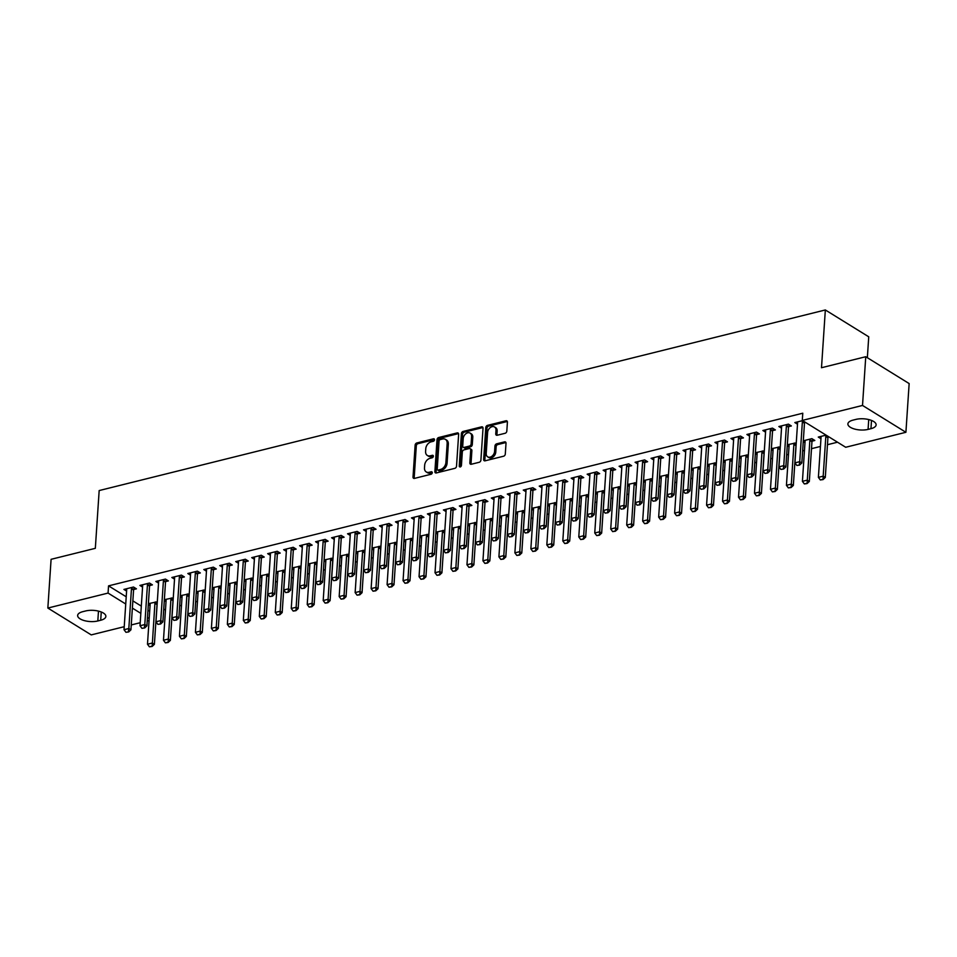 <?xml version="1.0" encoding="UTF-8"?>
<svg xmlns="http://www.w3.org/2000/svg" width="957" height="957" viewBox="0 0 957 957"><rect width="100%" height="100%" fill="white"/><g stroke="black" fill="none" stroke-linecap="round" stroke-linejoin="round"><path stroke-width="1.44" d="M434.49 439.777A1.364 0.981 -58.3 0 0 433.485 438.808L416.821 442.959A1.95 1.4 -58.3 0 0 415.135 445.113L413.017 477.005A1.95 1.4 -58.3 0 0 414.465 478.392L431.128 474.241A1.364 0.981 -58.3 0 0 431.296 471.765L429.131 472.303A6.232 4.486 -58.3 0 1 426.236 471.933A6.232 4.486 -58.3 0 1 424.489 467.877L424.669 465.222A6.232 4.486 -58.3 0 1 430.064 458.307L432.217 457.769A1.364 0.981 -58.3 0 0 432.385 455.293L430.231 455.819A6.232 4.486 -58.3 0 1 427.324 455.46A6.232 4.486 -58.3 0 1 425.59 451.405L425.769 448.749A6.232 4.486 -58.3 0 1 431.164 441.823L433.318 441.297A1.364 0.981 -58.3 0 0 434.49 439.777M505.129 433.282A1.95 1.4 -58.3 0 0 506.815 431.117L507.413 422.169A1.95 1.4 -58.3 0 0 505.954 420.781L487.46 425.387A1.95 1.4 -58.3 0 0 485.773 427.552L483.656 459.444A1.95 1.4 -58.3 0 0 485.103 460.819L503.609 456.214A1.95 1.4 -58.3 0 0 505.296 454.061L506.014 443.247A1.95 1.4 -58.3 0 0 504.554 441.871L496.635 443.833A1.95 1.4 -58.3 0 0 494.96 445.998L494.602 451.357A5.216 3.744 -58.3 0 1 492.018 456.166A5.216 3.744 -58.3 0 1 487.663 456.836A5.216 3.744 -58.3 0 1 486.216 453.439L487.603 432.456A5.216 3.744 -58.3 0 1 490.187 427.647A5.216 3.744 -58.3 0 1 494.542 426.978A5.216 3.744 -58.3 0 1 495.989 430.363L495.762 433.868A1.95 1.4 -58.3 0 0 497.209 435.244L505.129 433.282M802.289 420.422L862.52 405.445L905.908 432.289L845.689 447.266L802.289 420.422L802.779 413.209L108.548 585.863L108.069 593.077L125.738 604.011M124.231 626.691L91.25 634.898L47.85 608.054L51.092 559.319L95.329 548.325L99.169 490.558L825.341 309.96L821.501 367.727L865.75 356.722L862.52 405.445M47.85 608.054L108.069 593.077M458.642 434.299A1.95 1.4 -58.3 0 0 457.195 432.911L438.689 437.516A1.95 1.4 -58.3 0 0 437.014 439.682L434.885 471.562A1.95 1.4 -58.3 0 0 436.344 472.949L454.838 468.344A1.95 1.4 -58.3 0 0 456.525 466.179L458.642 434.299M463.08 431.451L481.574 426.846A1.95 1.4 -58.3 0 1 483.022 428.234L480.904 460.126A1.95 1.4 -58.3 0 1 479.23 462.279L471.311 464.253A1.95 1.4 -58.3 0 1 469.851 462.865L470.712 449.934A1.95 1.4 -58.3 0 0 469.265 448.558L464.013 449.862A1.95 1.4 -58.3 0 0 462.327 452.027L461.43 465.485A1.364 0.981 -58.3 0 1 459.24 466.035L461.394 433.617A1.95 1.4 -58.3 0 1 463.08 431.451L464.253 432.181L482.747 427.576L481.574 426.846M867.353 357.703L868.741 336.804L825.341 309.96M788.616 426.643L791.367 425.961L788.436 424.142L778.854 426.535L781.522 428.186M804.849 440.411L805.016 441.105A1.986 1.424 121.7 0 1 805.052 441.632L802.421 481.347L807.206 480.151L809.323 481.455L811.955 441.751A1.986 1.424 121.7 0 1 812.062 441.189L814.826 440.471L811.895 438.653L803.306 440.794M803.258 441.62L804.981 442.696M757.322 432.6L756.664 434.622L759.415 433.904L756.485 432.097L746.903 434.478L749.582 436.129M780.134 449.096L778.005 447.828L778.268 447.015M771.306 449.575L773.041 450.639M771.366 448.737L780.29 446.811M724.724 442.529L727.476 441.847L724.545 440.041L714.951 442.421L717.63 444.072M748.183 457.039L746.065 455.771L746.328 454.97M739.354 457.518L741.089 458.582M739.414 456.68L748.338 454.754M693.418 448.498L692.772 450.508L695.524 449.802L692.593 447.984L683.011 450.364L685.679 452.015M716.231 464.994L714.113 463.714L714.377 462.913M707.414 465.461L709.137 466.526M707.462 464.623L716.386 462.71M660.832 458.427L663.572 457.745L660.641 455.927L651.059 458.307L653.739 459.97M684.291 472.937L682.162 471.657L682.425 470.856M675.463 473.404L677.197 474.481M675.522 472.579L684.446 470.653M628.881 466.37L631.632 465.688L628.701 463.87L619.107 466.262L621.787 467.913M645.114 480.139L645.281 480.833A1.986 1.424 121.7 0 1 645.317 481.359L642.673 521.075L647.47 519.878L649.576 521.182L652.219 481.479A1.986 1.424 121.7 0 1 652.327 480.916L652.351 480.857M643.511 481.347L645.245 482.424M643.571 480.522L652.495 478.596M596.929 474.313L599.68 473.631L596.749 471.825L587.167 474.205L589.835 475.856M613.162 488.082L613.329 488.776A1.986 1.424 121.7 0 1 613.365 489.314L610.733 529.018L615.518 527.821L617.636 529.125L620.268 489.422A1.986 1.424 121.7 0 1 620.387 488.86L620.399 488.812M611.571 489.302L613.293 490.367M611.619 488.465L620.555 486.539M565.635 480.282L564.977 482.292L567.728 481.574L564.797 479.768L555.216 482.149L557.895 483.799M588.447 496.767L586.318 495.499L586.581 494.685M579.619 497.245L581.354 498.31M579.679 496.408L588.603 494.482M533.683 488.226L533.025 490.235L535.788 489.529L532.858 487.711L523.264 490.092L525.943 491.742M556.495 504.722L554.378 503.442L554.641 502.64M547.667 505.188L549.402 506.253M547.727 504.351L556.651 502.437M501.731 496.169L501.085 498.178L503.837 497.473L500.906 495.654L491.324 498.035L493.991 499.698M524.544 512.665L522.426 511.385L522.689 510.583M515.727 513.131L517.45 514.208M515.775 512.306L524.711 510.38M469.145 506.097L471.885 505.416L468.954 503.597L459.372 505.99L462.052 507.641M492.604 520.608L490.474 519.328L490.738 518.527M483.775 521.075L485.51 522.151M483.835 520.249L492.759 518.323M437.193 514.041L439.945 513.359L437.014 511.54L427.42 513.933L430.1 515.584M460.652 528.551L458.535 527.283L458.798 526.47M451.824 529.018L453.558 530.094M451.883 528.192L460.807 526.266M405.254 521.984L407.993 521.302L405.062 519.495L395.48 521.876L398.148 523.527M421.475 535.753L421.642 536.458A1.986 1.424 121.7 0 1 421.678 536.985L419.046 576.688L423.831 575.492L425.949 576.808L428.58 537.092A1.986 1.424 121.7 0 1 428.7 536.53L428.712 536.494M419.884 536.973L421.606 538.037M419.932 536.135L428.868 534.209M373.948 527.953L373.29 529.963L376.053 529.245L373.11 527.439L363.528 529.819L366.208 531.47M389.535 543.696L389.69 544.401A1.986 1.424 121.7 0 1 389.738 544.928L387.095 584.631L391.892 583.447L393.997 584.751L396.641 545.035A1.986 1.424 121.7 0 1 396.748 544.473L394.631 543.169L394.894 542.368M387.932 544.916L389.666 545.98M387.992 544.078L396.916 542.152M341.996 535.896L341.338 537.906L344.101 537.2L341.171 535.382L331.589 537.762L334.256 539.425M364.808 552.392L362.691 551.112L362.954 550.311M355.98 552.859L357.715 553.936M356.04 552.022L364.964 550.108M310.044 543.839L309.398 545.861L312.149 545.143L309.219 543.325L299.637 545.705L302.304 547.368M332.869 560.335L330.739 559.055L331.002 558.254M324.04 560.802L325.763 561.879M324.088 559.977L333.024 558.051M277.458 553.768L280.21 553.086L277.267 551.268L267.685 553.66L270.364 555.311M300.917 568.279L298.799 567.011L299.051 566.197M292.088 568.745L293.823 569.822M292.148 567.92L301.072 565.994M245.506 561.711L248.258 561.029L245.327 559.223L235.745 561.603L238.413 563.254M261.74 575.48L261.907 576.186A1.986 1.424 121.7 0 1 261.943 576.712L259.311 616.416L264.096 615.219L266.213 616.535L268.845 576.82A1.986 1.424 121.7 0 1 268.953 576.258L266.847 574.954L267.111 574.14M260.137 576.7L261.871 577.765M260.196 575.863L269.12 573.937M213.567 569.666L216.306 568.972L213.375 567.166L203.793 569.547L206.461 571.197M229.8 583.423L229.955 584.129A1.986 1.424 121.7 0 1 229.991 584.655L227.359 624.359L232.144 623.174L234.262 624.478L236.893 584.763A1.986 1.424 121.7 0 1 237.013 584.201L237.025 584.153M228.197 584.643L229.919 585.708M228.245 583.806L237.18 581.88M182.261 575.624L181.603 577.633L184.366 576.927L181.423 575.109L171.841 577.49L174.521 579.141M196.245 592.586L197.979 593.651M196.305 591.749L205.229 589.835M150.309 583.567L149.651 585.588L152.414 584.871L149.483 583.052L139.901 585.433L142.569 587.096M173.121 600.063L171.004 598.783L171.267 597.981M164.305 600.529L166.028 601.606M164.353 599.704L173.277 597.778M108.548 585.863L126.216 596.785M132.856 600.888L141.313 606.116M147.94 610.231L149.675 611.296M163.683 609.788L165.513 609.334M179.653 605.817L181.495 605.35M195.635 601.833L197.465 601.379M211.605 597.862L213.435 597.407M227.575 593.89L229.417 593.436M243.556 589.919L245.387 589.464M259.526 585.947L261.357 585.493M275.496 581.976L277.339 581.521M291.478 578.004L293.309 577.55M307.448 574.033L309.278 573.578M323.418 570.061L325.26 569.606M339.4 566.089L341.23 565.623M355.37 562.106L357.2 561.651M371.34 558.134L373.17 557.68M387.322 554.163L389.152 553.708M403.292 550.191L405.122 549.737M419.262 546.22L421.092 545.765M435.244 542.248L437.074 541.794M451.214 538.277L453.044 537.822M467.183 534.305L469.014 533.85M483.165 530.334L484.996 529.879M499.135 526.362L500.966 525.907M515.105 522.39L516.936 521.924M531.087 518.407L532.917 517.952M547.057 514.435L548.887 513.981M563.027 510.464L564.857 510.009M579.009 506.492L580.839 506.038M594.979 502.521L596.809 502.066M610.949 498.549L612.779 498.095M626.931 494.578L628.761 494.123M642.901 490.606L644.731 490.151M658.871 486.635L660.701 486.18M674.852 482.663L676.683 482.208M690.822 478.679L692.653 478.225M706.792 474.708L708.623 474.253M722.774 470.736L724.605 470.282M738.744 466.765L740.574 466.31M754.714 462.793L756.544 462.339M770.696 458.822L772.526 458.367M786.666 454.85L788.496 454.396M802.636 450.879L804.466 450.424M811.5 448.677L820.448 446.452M827.47 444.706L837.507 442.206M149.926 603.293L150.082 603.987A1.986 1.424 121.7 0 1 150.129 604.513L147.486 644.228L152.283 643.032L154.388 644.336L157.032 604.633A1.986 1.424 121.7 0 1 157.139 604.07L157.151 604.011M148.323 604.501L150.058 605.578M148.383 603.676L157.307 601.75M133.693 589.524L136.444 588.842L133.513 587.024L123.92 589.416L126.599 591.067M189.103 596.091L186.974 594.811L187.237 594.01M180.275 596.558L181.997 597.635M180.323 595.733L189.259 593.807M165.645 581.581L168.384 580.899L165.453 579.081L155.871 581.461L158.539 583.124M221.043 588.148L218.926 586.868L219.189 586.067M212.227 588.615L213.949 589.679M212.275 587.777L221.199 585.863M198.231 571.652L197.573 573.662L200.336 572.944L197.405 571.138L187.823 573.518L190.491 575.169M252.995 580.193L250.878 578.925L251.129 578.112M244.167 580.672L245.901 581.736M244.226 579.834L253.15 577.908M229.536 565.683L232.288 565.001L229.345 563.195L219.763 565.575L222.443 567.226M284.947 572.25L282.817 570.982L283.081 570.169M276.118 572.729L277.841 573.793M276.166 571.891L285.102 569.965M262.122 555.754L261.476 557.775L264.228 557.058L261.297 555.239L251.715 557.632L254.383 559.283M309.661 563.565L309.829 564.259A1.986 1.424 121.7 0 1 309.865 564.786L307.221 604.501L312.018 603.305L314.135 604.609L316.767 564.905A1.986 1.424 121.7 0 1 316.875 564.343L316.899 564.283M308.058 564.774L309.793 565.85M308.118 563.948L317.042 562.022M293.428 549.797L296.18 549.115L293.249 547.296L283.667 549.689L286.334 551.34M341.613 555.61L341.769 556.316A1.986 1.424 121.7 0 1 341.816 556.842L339.173 596.558L343.97 595.362L346.075 596.666L348.719 556.962A1.986 1.424 121.7 0 1 348.827 556.388L348.838 556.34M340.01 556.83L341.745 557.907M340.07 556.005L348.994 554.079M325.38 541.853L328.131 541.172L325.189 539.353L315.607 541.734L318.286 543.397M373.553 547.667L373.72 548.373A1.986 1.424 121.7 0 1 373.756 548.899L371.125 588.603L375.91 587.419L378.027 588.722L380.659 549.019A1.986 1.424 121.7 0 1 380.778 548.445L378.661 547.141L378.924 546.339M371.962 548.887L373.685 549.952M372.01 548.05L380.946 546.136M357.332 533.91L360.071 533.228L357.14 531.41L347.558 533.791L350.226 535.442M412.73 540.466L410.613 539.198L410.876 538.396M403.902 540.944L405.636 542.009M403.962 540.107L412.886 538.181M389.272 525.955L392.023 525.273L389.092 523.467L379.51 525.848L382.178 527.498M444.682 532.523L442.553 531.255L442.816 530.441M435.854 533.001L437.588 534.066M435.913 532.164L444.838 530.238M421.87 516.026L421.212 518.048L423.963 517.33L421.032 515.524L411.45 517.904L414.13 519.555M476.622 524.58L474.505 523.312L474.768 522.498M467.806 525.046L469.528 526.123M467.853 524.221L476.789 522.295M453.809 508.083L453.163 510.105L455.915 509.387L452.984 507.569L443.402 509.961L446.07 511.612M501.348 515.895L501.516 516.589A1.986 1.424 121.7 0 1 501.552 517.115L498.908 556.83L503.705 555.634L505.81 556.938L508.454 517.235A1.986 1.424 121.7 0 1 508.562 516.672L508.586 516.613M499.745 517.103L501.48 518.18M499.805 516.278L508.729 514.352M485.115 502.126L487.867 501.444L484.936 499.626L475.342 502.006L478.022 503.669M533.3 507.94L533.456 508.646A1.986 1.424 121.7 0 1 533.504 509.172L530.86 548.875L535.657 547.691L537.762 548.995L540.406 509.291A1.986 1.424 121.7 0 1 540.514 508.717L540.526 508.669M531.697 509.16L533.432 510.225M531.757 508.323L540.681 506.409M517.067 494.183L519.807 493.501L516.876 491.683L507.294 494.063L509.973 495.726M565.24 499.997L565.408 500.702A1.986 1.424 121.7 0 1 565.443 501.229L562.812 540.932L567.597 539.748L569.714 541.052L572.346 501.336A1.986 1.424 121.7 0 1 572.465 500.774L570.348 499.47L570.611 498.669M563.649 501.217L565.372 502.281M563.697 500.379L572.633 498.453M549.007 486.24L551.758 485.546L548.828 483.74L539.246 486.12L541.913 487.771M604.417 492.795L602.3 491.527L602.563 490.714M595.589 493.274L597.324 494.338M595.649 492.436L604.573 490.51M580.959 478.285L583.71 477.603L580.779 475.796L571.185 478.177L573.865 479.828M636.369 484.852L634.24 483.584L634.503 482.771M627.541 485.319L629.275 486.395M627.601 484.493L636.525 482.567M613.557 468.356L612.899 470.377L615.65 469.66L612.719 467.841L603.137 470.234L605.817 471.885M668.309 476.909L666.192 475.629L666.455 474.828M659.493 477.376L661.215 478.452M659.54 476.55L668.464 474.624M645.497 460.413L644.851 462.434L647.602 461.717L644.671 459.898L635.089 462.279L637.757 463.942M691.433 469.432L693.167 470.509M691.492 468.595L700.416 466.681M677.448 452.47L676.79 454.479L679.554 453.774L676.623 451.955L667.029 454.336L669.709 455.999M724.987 460.269L725.143 460.975A1.986 1.424 121.7 0 1 725.179 461.501L722.547 501.205L727.344 500.021L729.449 501.324L732.093 461.609A1.986 1.424 121.7 0 1 732.201 461.047L732.213 460.999M723.384 461.489L725.119 462.554M723.444 460.652L732.368 458.726M708.754 446.512L711.494 445.818L708.563 444.012L698.981 446.393L701.66 448.043M756.927 452.326L757.095 453.032A1.986 1.424 121.7 0 1 757.131 453.558L754.499 493.262L759.284 492.065L761.401 493.381L764.033 453.666A1.986 1.424 121.7 0 1 764.141 453.104L762.035 451.8L762.298 450.986M755.336 453.546L757.059 454.611M755.384 452.709L764.308 450.783M740.694 438.557L743.445 437.875L740.515 436.069L730.933 438.45L733.6 440.1M796.104 445.125L793.987 443.857L794.25 443.043M787.276 445.603L789.011 446.668M787.336 444.766L796.26 442.84M772.646 430.614L775.397 429.932L772.466 428.114L762.873 430.506L765.552 432.157M828.056 437.182L829.001 436.942M826.07 435.136L818.283 437.074L820.962 438.725M802.612 420.625L794.824 422.563L797.504 424.214M804.813 421.989L804.586 422.707L805.543 422.432M855.941 419.393A12.704 5.24 3.8 0 1 869.327 419.716A12.704 5.24 3.8 0 1 876.122 424.872A12.704 5.24 3.8 0 1 870.954 428.676L868.083 429.394A12.704 5.24 3.8 0 1 854.685 429.071A12.704 5.24 3.8 0 1 847.89 423.903A12.704 5.24 3.8 0 1 853.07 420.111L855.941 419.393M865.75 356.722L909.15 383.566L905.908 432.289M149.065 620.519L147.234 620.973M140.201 622.72L131.253 624.945M97.817 620.961A12.704 5.24 3.8 0 1 84.431 620.638A12.704 5.24 3.8 0 1 77.637 615.471A12.704 5.24 3.8 0 1 82.804 611.667L85.687 610.949A12.704 5.24 3.8 0 1 99.073 611.272A12.704 5.24 3.8 0 1 105.868 616.44A12.704 5.24 3.8 0 1 100.7 620.244L97.817 620.961L98.475 611.116M132.377 608.114L140.823 613.341M147.462 617.444L149.196 618.521M427.324 455.46L428.497 456.178A6.232 4.486 -58.3 0 0 431.404 456.549L430.231 455.819M433.401 456.058L431.404 456.549M426.236 471.933L427.408 472.662A6.232 4.486 -58.3 0 0 430.303 473.021L429.131 472.303M432.301 472.531L430.303 473.021M434.49 439.574L417.994 443.677A1.95 1.4 -58.3 0 0 416.307 445.842L414.19 477.734A1.95 1.4 -58.3 0 0 414.285 478.416M458.559 433.605A1.95 1.4 -58.3 0 0 458.367 433.641L439.861 438.246A1.95 1.4 -58.3 0 0 438.186 440.399L436.069 472.291A1.95 1.4 -58.3 0 0 436.153 472.985M440.256 439.562A1.364 0.981 -58.3 0 0 439.072 441.081L437.217 469.074A1.364 0.981 -58.3 0 0 438.234 470.043L440.507 469.468A6.232 4.486 -58.3 0 0 445.902 462.554L447.17 443.426A6.232 4.486 -58.3 0 0 445.436 439.371A6.232 4.486 -58.3 0 0 442.529 439L440.256 439.562M437.6 469.959L438.773 470.688A1.364 0.981 -58.3 0 0 439.407 470.76L438.234 470.043M445.436 439.371L446.608 440.088A6.232 4.486 -58.3 0 1 448.343 444.144L447.075 463.284A6.232 4.486 -58.3 0 1 441.679 470.198L439.407 470.76M470.174 448.666L471.346 449.395A1.95 1.4 -58.3 0 1 471.885 450.663L471.023 463.595A1.95 1.4 -58.3 0 0 471.119 464.289M464.253 432.181A1.95 1.4 -58.3 0 0 462.566 434.334L460.413 466.753A1.364 0.981 -58.3 0 0 460.413 466.944M471.61 436.512A5.216 3.744 -58.3 0 0 470.15 433.126A5.216 3.744 -58.3 0 0 465.796 433.796A5.216 3.744 -58.3 0 0 463.212 438.605L462.721 445.998A1.95 1.4 -58.3 0 0 464.181 447.386L469.432 446.07A1.95 1.4 -58.3 0 0 471.119 443.916L471.61 436.512L472.782 437.241A5.216 3.744 -58.3 0 0 471.322 433.856L470.15 433.126M463.272 447.266L464.444 447.996A1.95 1.4 -58.3 0 0 465.353 448.103L464.181 447.386M472.782 437.241L472.291 444.634A1.95 1.4 -58.3 0 1 470.605 446.799L465.353 448.103M494.542 426.978L495.714 427.695A5.216 3.744 -58.3 0 1 497.162 431.093L496.934 434.586A1.95 1.4 -58.3 0 0 497.018 435.279M487.663 456.836L488.836 457.566A5.216 3.744 -58.3 0 0 493.19 456.884A5.216 3.744 -58.3 0 0 495.774 452.087L494.602 451.357M505.918 442.565A1.95 1.4 -58.3 0 0 505.727 442.589L497.807 444.562A1.95 1.4 -58.3 0 0 496.133 446.728L495.774 452.087M507.318 421.475A1.95 1.4 -58.3 0 0 507.126 421.511L488.632 426.116A1.95 1.4 -58.3 0 0 486.946 428.269L484.828 460.161A1.95 1.4 -58.3 0 0 484.912 460.855M151.804 646.226L149.412 646.812L152.163 646.442L154.914 603.329A1.986 1.424 121.7 0 1 155.034 602.754L155.297 601.953M147.486 644.228L149.412 646.812M152.163 646.442L154.388 644.336M125.953 632.302L128.705 631.931L125.953 632.302L124.027 629.718L126.671 590.002A1.986 1.424 -58.3 0 0 126.623 589.476L126.468 588.782M131.839 587.442L131.576 588.244A1.986 1.424 -58.3 0 0 131.456 588.818L128.824 628.522L130.93 629.826L128.705 631.931M134.339 587.538L133.681 589.56A1.986 1.424 -58.3 0 0 133.573 590.122L130.93 629.826M124.027 629.718L128.824 628.522L128.346 631.716M165.896 599.309L166.063 600.015A1.986 1.424 121.7 0 1 166.099 600.541L163.468 640.257L168.253 639.061L170.37 640.365L173.002 600.661A1.986 1.424 121.7 0 1 173.109 600.099M167.786 642.243L165.382 642.841L168.133 642.47L170.896 599.357A1.986 1.424 121.7 0 1 171.004 598.783M163.468 640.257L165.382 642.841M168.133 642.47L170.37 640.365M181.878 595.338L182.033 596.044A1.986 1.424 121.7 0 1 182.069 596.57L179.438 636.273L184.222 635.089L186.34 636.393L188.972 596.69A1.986 1.424 121.7 0 1 189.091 596.115M183.756 638.271L181.363 638.869L184.103 638.498L186.866 595.386A1.986 1.424 121.7 0 1 186.974 594.811M179.438 636.273L181.363 638.869M184.103 638.498L186.34 636.393M141.923 628.33L144.674 627.959L141.923 628.33L140.009 625.746L142.641 586.031A1.986 1.424 -58.3 0 0 142.605 585.505L142.437 584.811M147.809 583.471L147.545 584.272A1.986 1.424 -58.3 0 0 147.438 584.847L144.794 624.55L146.911 625.854L144.674 627.959M147.545 584.272L149.651 585.588A1.986 1.424 -58.3 0 0 149.543 586.151L146.911 625.854M140.009 625.746L144.794 624.55L144.328 627.732M157.905 624.359L160.644 623.988L157.905 624.359L155.979 621.763L158.611 582.059A1.986 1.424 -58.3 0 0 158.575 581.533L158.419 580.827M163.779 579.499L163.515 580.301A1.986 1.424 -58.3 0 0 163.408 580.875L160.764 620.579L162.881 621.883L160.644 623.988M166.291 579.595L165.633 581.605A1.986 1.424 -58.3 0 0 165.513 582.179L162.881 621.883M155.979 621.763L160.764 620.579L160.298 623.761M197.848 591.366L198.003 592.072A1.986 1.424 121.7 0 1 198.051 592.598L195.407 632.302L200.204 631.118L202.836 591.402A1.986 1.424 121.7 0 1 202.956 590.84L203.207 590.038M199.726 634.3L197.333 634.898L200.085 634.515L200.204 631.118L202.31 632.421L204.954 592.718A1.986 1.424 121.7 0 1 205.061 592.144L205.073 592.096M195.407 632.302L197.333 634.898M200.085 634.515L202.31 632.421M213.818 587.395L213.985 588.1A1.986 1.424 121.7 0 1 214.021 588.627L211.389 628.33L216.174 627.146L218.292 628.45L220.923 588.746A1.986 1.424 121.7 0 1 221.031 588.172M215.696 630.328L213.303 630.926L216.055 630.543L218.818 587.431A1.986 1.424 121.7 0 1 218.926 586.868M211.389 628.33L213.303 630.926M216.055 630.543L218.292 628.45M173.875 620.387L176.626 620.004L173.875 620.387L171.949 617.791L174.593 578.088A1.986 1.424 -58.3 0 0 174.545 577.561L174.389 576.856M179.76 575.528L179.497 576.329A1.986 1.424 -58.3 0 0 179.378 576.892L176.746 616.607L178.851 617.911L176.626 620.004M179.497 576.329L181.603 577.633A1.986 1.424 -58.3 0 0 181.495 578.207L178.851 617.911M171.949 617.791L176.746 616.607L176.267 619.789M189.845 616.416L192.596 616.033L189.845 616.416L187.931 613.82L190.563 574.116A1.986 1.424 -58.3 0 0 190.527 573.59L190.359 572.884M195.73 571.556L195.467 572.358A1.986 1.424 -58.3 0 0 195.36 572.92L192.716 612.636L194.833 613.939L192.596 616.033M195.467 572.358L197.573 573.662A1.986 1.424 -58.3 0 0 197.465 574.236L194.833 613.939M187.931 613.82L192.716 612.636L192.249 615.818M231.678 626.357L229.285 626.955L232.025 626.572L234.788 583.459A1.986 1.424 121.7 0 1 234.896 582.897L235.159 582.095M227.359 624.359L229.285 626.955M232.025 626.572L234.262 624.478M205.827 612.444L208.566 612.061L205.827 612.444L203.901 609.848L206.533 570.145A1.986 1.424 -58.3 0 0 206.497 569.618L206.341 568.913M211.7 567.585L211.437 568.386A1.986 1.424 -58.3 0 0 211.33 568.948L208.686 608.664L210.803 609.968L208.566 612.061M214.212 567.68L213.555 569.69A1.986 1.424 -58.3 0 0 213.435 570.252L210.803 609.968M203.901 609.848L208.686 608.664L208.219 611.846M245.77 579.452L245.925 580.157A1.986 1.424 121.7 0 1 245.973 580.684L243.329 620.387L248.126 619.191L250.232 620.507L252.875 580.791A1.986 1.424 121.7 0 1 252.983 580.229M247.648 622.385L245.255 622.983L248.007 622.6L250.758 579.487A1.986 1.424 121.7 0 1 250.878 578.925M243.329 620.387L245.255 622.983M248.007 622.6L250.232 620.507M221.797 608.473L224.548 608.09L221.797 608.473L219.871 605.877L222.514 566.173A1.986 1.424 -58.3 0 0 222.467 565.647L222.311 564.941M227.67 563.601L227.419 564.415A1.986 1.424 -58.3 0 0 227.299 564.977L224.668 604.68L226.773 605.996L224.548 608.09M230.182 563.709L229.524 565.719A1.986 1.424 -58.3 0 0 229.417 566.281L226.773 605.996M219.871 605.877L224.668 604.68L224.189 607.874M263.618 618.413L261.225 619.012L263.976 618.629L266.74 575.516A1.986 1.424 121.7 0 1 266.847 574.954M259.311 616.416L261.225 619.012M263.976 618.629L266.213 616.535M277.721 571.508L277.877 572.202A1.986 1.424 121.7 0 1 277.913 572.741L275.281 612.444L280.066 611.248L282.183 612.552L284.815 572.848A1.986 1.424 121.7 0 1 284.935 572.286M279.6 614.442L277.195 615.04L279.946 614.657L282.71 571.544A1.986 1.424 121.7 0 1 282.817 570.982M275.281 612.444L277.195 615.04M279.946 614.657L282.183 612.552M293.691 567.537L293.847 568.231A1.986 1.424 121.7 0 1 293.895 568.757L291.251 608.473L296.048 607.276L298.153 608.58L300.797 568.877A1.986 1.424 121.7 0 1 300.905 568.314M295.569 610.47L293.177 611.068L295.928 610.686L298.68 567.573A1.986 1.424 121.7 0 1 298.799 567.011M291.251 608.473L293.177 611.068M295.928 610.686L298.153 608.58M311.539 606.499L309.147 607.085L311.898 606.714L314.662 563.601A1.986 1.424 121.7 0 1 314.769 563.027L315.032 562.226M307.221 604.501L309.147 607.085M311.898 606.714L314.135 604.609M325.631 559.594L325.799 560.288A1.986 1.424 121.7 0 1 325.835 560.814L323.203 600.529L327.988 599.333L330.105 600.637L332.737 560.934A1.986 1.424 121.7 0 1 332.857 560.371M327.521 602.527L325.117 603.113L327.868 602.743L330.632 559.63A1.986 1.424 121.7 0 1 330.739 559.055M323.203 600.529L325.117 603.113M327.868 602.743L330.105 600.637M343.491 598.544L341.099 599.142L343.85 598.771L346.601 555.658A1.986 1.424 121.7 0 1 346.721 555.084L346.972 554.282M339.173 596.558L341.099 599.142M343.85 598.771L346.075 596.666M357.583 551.639L357.751 552.345A1.986 1.424 121.7 0 1 357.786 552.871L355.143 592.574L359.94 591.39L362.057 592.694L364.689 552.99A1.986 1.424 121.7 0 1 364.796 552.416M359.461 594.572L357.069 595.17L359.82 594.799L362.583 551.675A1.986 1.424 121.7 0 1 362.691 551.112M355.143 592.574L357.069 595.17M359.82 594.799L362.057 592.694M375.443 590.601L373.039 591.199L375.79 590.816L378.553 547.703A1.986 1.424 121.7 0 1 378.661 547.141M371.125 588.603L373.039 591.199M375.79 590.816L378.027 588.722M391.413 586.629L389.02 587.227L391.76 586.844L394.523 543.732A1.986 1.424 121.7 0 1 394.631 543.169M387.095 584.631L389.02 587.227M391.76 586.844L393.997 584.751M405.505 539.724L405.672 540.43A1.986 1.424 121.7 0 1 405.708 540.956L403.064 580.66L407.861 579.463L409.979 580.779L412.611 541.064A1.986 1.424 121.7 0 1 412.718 540.502M407.383 582.657L404.99 583.256L407.742 582.873L410.505 539.76A1.986 1.424 121.7 0 1 410.613 539.198M403.064 580.66L404.99 583.256M407.742 582.873L409.979 580.779M423.365 578.686L420.96 579.284L423.712 578.901L426.475 535.788A1.986 1.424 121.7 0 1 426.583 535.226L426.846 534.413M426.583 535.226L428.712 536.482M419.046 576.688L420.96 579.284M423.712 578.901L425.949 576.808M437.457 531.781L437.612 532.475A1.986 1.424 121.7 0 1 437.66 533.013L435.016 572.717L439.813 571.52L441.919 572.824L444.562 533.121A1.986 1.424 121.7 0 1 444.67 532.559M439.335 574.714L436.942 575.313L439.682 574.93L442.445 531.817A1.986 1.424 121.7 0 1 442.553 531.255M435.016 572.717L436.942 575.313M439.682 574.93L441.919 572.824M453.427 527.809L453.594 528.503A1.986 1.424 121.7 0 1 453.63 529.042L450.986 568.745L455.783 567.549L457.901 568.853L460.532 529.149A1.986 1.424 121.7 0 1 460.64 528.587M455.305 570.743L452.912 571.341L455.664 570.958L458.415 527.845A1.986 1.424 121.7 0 1 458.535 527.283M450.986 568.745L452.912 571.341M455.664 570.958L457.901 568.853M469.397 523.838L469.564 524.532A1.986 1.424 121.7 0 1 469.6 525.058L466.968 564.774L471.753 563.577L473.871 564.881L476.502 525.178A1.986 1.424 121.7 0 1 476.622 524.615M471.287 566.771L468.882 567.357L471.634 566.987L474.397 523.874A1.986 1.424 121.7 0 1 474.505 523.312M466.968 564.774L468.882 567.357M471.634 566.987L473.871 564.881M485.378 519.866L485.534 520.56A1.986 1.424 121.7 0 1 485.582 521.087L482.938 560.802L487.735 559.606L489.84 560.91L492.484 521.206A1.986 1.424 121.7 0 1 492.592 520.644M487.257 562.8L484.864 563.386L487.603 563.015L490.367 519.902A1.986 1.424 121.7 0 1 490.474 519.328M482.938 560.802L484.864 563.386M487.603 563.015L489.84 560.91M503.226 558.816L500.834 559.414L503.585 559.044L506.337 515.931A1.986 1.424 121.7 0 1 506.456 515.356L506.72 514.555M498.908 556.83L500.834 559.414M503.585 559.044L505.81 556.938M517.318 511.911L517.486 512.617A1.986 1.424 121.7 0 1 517.522 513.143L514.89 552.847L519.675 551.663L521.792 552.967L524.424 513.263A1.986 1.424 121.7 0 1 524.544 512.689M519.208 554.845L516.804 555.443L519.555 555.072L522.319 511.959A1.986 1.424 121.7 0 1 522.426 511.385M514.89 552.847L516.804 555.443M519.555 555.072L521.792 552.967M535.178 550.873L532.786 551.471L535.525 551.088L538.289 507.976A1.986 1.424 121.7 0 1 538.396 507.413L538.659 506.612M530.86 548.875L532.786 551.471M535.525 551.088L537.762 548.995M549.27 503.968L549.438 504.674A1.986 1.424 121.7 0 1 549.474 505.2L546.83 544.904L551.627 543.72L553.732 545.023L556.376 505.32A1.986 1.424 121.7 0 1 556.484 504.746M551.148 546.902L548.756 547.5L551.507 547.117L554.259 504.004A1.986 1.424 121.7 0 1 554.378 503.442M546.83 544.904L548.756 547.5M551.507 547.117L553.732 545.023M567.13 542.93L564.726 543.528L567.477 543.145L570.24 500.033A1.986 1.424 121.7 0 1 570.348 499.47M562.812 540.932L564.726 543.528M567.477 543.145L569.714 541.052M581.222 496.025L581.378 496.731A1.986 1.424 121.7 0 1 581.413 497.257L578.782 536.961L583.579 535.764L585.684 537.08L588.328 497.365A1.986 1.424 121.7 0 1 588.435 496.803M583.1 538.958L580.708 539.557L583.447 539.174L586.21 496.061A1.986 1.424 121.7 0 1 586.318 495.499M578.782 536.961L580.708 539.557M583.447 539.174L585.684 537.08M237.767 604.501L240.518 604.118L237.767 604.501L235.853 601.905L238.484 562.202A1.986 1.424 -58.3 0 0 238.449 561.675L238.281 560.969M243.652 559.63L243.389 560.443A1.986 1.424 -58.3 0 0 243.281 561.005L240.638 600.709L242.755 602.025L240.518 604.118M246.152 559.725L245.494 561.747A1.986 1.424 -58.3 0 0 245.387 562.309L242.755 602.025M235.853 601.905L240.638 600.709L240.159 603.903M253.749 600.529L256.488 600.147L253.749 600.529L251.823 597.934L254.454 558.23A1.986 1.424 -58.3 0 0 254.418 557.692L254.263 556.998M259.622 555.658L259.359 556.472A1.986 1.424 -58.3 0 0 259.251 557.034L256.608 596.737L258.725 598.041L256.488 600.147M259.359 556.472L261.476 557.775A1.986 1.424 -58.3 0 0 261.357 558.338L258.725 598.041M251.823 597.934L256.608 596.737L256.141 599.931M269.718 596.558L272.47 596.175L269.718 596.558L267.793 593.962L270.436 554.259A1.986 1.424 -58.3 0 0 270.388 553.72L270.233 553.026M275.592 551.687L275.341 552.5A1.986 1.424 -58.3 0 0 275.221 553.062L272.589 592.766L274.695 594.07L272.47 596.175M278.104 551.782L277.446 553.804A1.986 1.424 -58.3 0 0 277.339 554.366L274.695 594.07M267.793 593.962L272.589 592.766L272.111 595.96M285.688 592.574L288.44 592.204L285.688 592.574L283.774 589.99L286.406 550.275A1.986 1.424 -58.3 0 0 286.37 549.749L286.203 549.055M291.574 547.715L291.311 548.528A1.986 1.424 -58.3 0 0 291.203 549.091L288.559 588.794L290.677 590.098L288.44 592.204M294.074 547.811L293.416 549.832A1.986 1.424 -58.3 0 0 293.309 550.395L290.677 590.098M283.774 589.99L288.559 588.794L288.081 591.988M301.658 588.603L304.41 588.232L301.658 588.603L299.744 586.019L302.376 546.303A1.986 1.424 -58.3 0 0 302.34 545.777L302.185 545.083M307.544 543.743L307.281 544.545A1.986 1.424 -58.3 0 0 307.173 545.119L304.529 584.823L306.647 586.127L304.41 588.232M307.281 544.545L309.398 545.861A1.986 1.424 -58.3 0 0 309.278 546.423L306.647 586.127M299.744 586.019L304.529 584.823L304.063 588.017M317.64 584.631L320.392 584.26L317.64 584.631L315.714 582.047L318.358 542.332A1.986 1.424 -58.3 0 0 318.31 541.806L318.155 541.1M323.514 539.772L323.263 540.573A1.986 1.424 -58.3 0 0 323.143 541.148L320.511 580.851L322.617 582.155L320.392 584.26M326.026 539.868L325.368 541.877A1.986 1.424 -58.3 0 0 325.26 542.452L322.617 582.155M315.714 582.047L320.511 580.851L320.033 584.033M333.61 580.66L336.362 580.289L333.61 580.66L331.684 578.064L334.328 538.36A1.986 1.424 -58.3 0 0 334.292 537.834L334.125 537.128M339.496 535.8L339.233 536.602A1.986 1.424 -58.3 0 0 339.125 537.176L336.481 576.88L338.599 578.184L336.362 580.289M339.233 536.602L341.338 537.906A1.986 1.424 -58.3 0 0 341.23 538.48L338.599 578.184M331.684 578.064L336.481 576.88L336.003 580.062M349.58 576.688L352.332 576.305L349.58 576.688L347.666 574.092L350.298 534.389A1.986 1.424 -58.3 0 0 350.262 533.862L350.095 533.157M355.466 531.829L355.203 532.63A1.986 1.424 -58.3 0 0 355.095 533.193L352.451 572.908L354.568 574.212L352.332 576.305M357.966 531.925L357.32 533.934A1.986 1.424 -58.3 0 0 357.2 534.508L354.568 574.212M347.666 574.092L352.451 572.908L351.985 576.09M365.562 572.717L368.313 572.334L365.562 572.717L363.636 570.121L366.28 530.417A1.986 1.424 -58.3 0 0 366.232 529.891L366.076 529.185M371.436 527.857L371.184 528.659A1.986 1.424 -58.3 0 0 371.065 529.221L368.433 568.937L370.538 570.24L368.313 572.334M371.184 528.659L373.29 529.963A1.986 1.424 -58.3 0 0 373.182 530.525L370.538 570.24M363.636 570.121L368.433 568.937L367.955 572.119M381.532 568.745L384.283 568.362L381.532 568.745L379.606 566.149L382.25 526.446A1.986 1.424 -58.3 0 0 382.214 525.919L382.046 525.214M387.418 523.886L387.154 524.687A1.986 1.424 -58.3 0 0 387.047 525.249L384.403 564.965L386.52 566.269L384.283 568.362M389.918 523.981L389.26 525.991A1.986 1.424 -58.3 0 0 389.152 526.553L386.52 566.269M379.606 566.149L384.403 564.965L383.924 568.147M397.502 564.774L400.253 564.391L397.502 564.774L395.588 562.178L398.22 522.474A1.986 1.424 -58.3 0 0 398.184 521.948L398.016 521.242M403.387 519.902L403.124 520.716A1.986 1.424 -58.3 0 0 403.017 521.278L400.373 560.981L402.49 562.297L400.253 564.391M405.888 520.01L405.242 522.02A1.986 1.424 -58.3 0 0 405.122 522.582L402.49 562.297M395.588 562.178L400.373 560.981L399.906 564.175M413.484 560.802L416.223 560.419L413.484 560.802L411.558 558.206L414.202 518.503A1.986 1.424 -58.3 0 0 414.154 517.976L413.998 517.27M419.357 515.931L419.094 516.744A1.986 1.424 -58.3 0 0 418.987 517.306L416.355 557.01L418.46 558.326L416.223 560.419M419.094 516.744L421.212 518.048A1.986 1.424 -58.3 0 0 421.104 518.61L418.46 558.326M411.558 558.206L416.355 557.01L415.876 560.204M429.454 556.83L432.205 556.448L429.454 556.83L427.528 554.235L430.172 514.531A1.986 1.424 -58.3 0 0 430.136 513.993L429.968 513.299M435.339 511.959L435.076 512.773A1.986 1.424 -58.3 0 0 434.968 513.335L432.325 553.038L434.442 554.342L432.205 556.448M437.839 512.055L437.182 514.076A1.986 1.424 -58.3 0 0 437.074 514.639L434.442 554.342M427.528 554.235L432.325 553.038L431.846 556.232M445.424 552.859L448.175 552.476L445.424 552.859L443.51 550.263L446.141 510.548A1.986 1.424 -58.3 0 0 446.106 510.021L445.938 509.327M451.309 507.988L451.046 508.801A1.986 1.424 -58.3 0 0 450.938 509.363L448.295 549.067L450.412 550.371L448.175 552.476M451.046 508.801L453.163 510.105A1.986 1.424 -58.3 0 0 453.044 510.667L450.412 550.371M443.51 550.263L448.295 549.067L447.828 552.261M461.406 548.875L464.145 548.505L461.406 548.875L459.48 546.291L462.123 506.576A1.986 1.424 -58.3 0 0 462.075 506.05L461.92 505.356M467.279 504.016L467.016 504.817A1.986 1.424 -58.3 0 0 466.908 505.392L464.277 545.095L466.382 546.399L464.145 548.505M469.791 504.112L469.133 506.133A1.986 1.424 -58.3 0 0 469.026 506.696L466.382 546.399M459.48 546.291L464.277 545.095L463.798 548.289M477.376 544.904L480.127 544.533L477.376 544.904L475.45 542.32L478.093 502.604A1.986 1.424 -58.3 0 0 478.057 502.078L477.89 501.384M483.261 500.044L482.998 500.846A1.986 1.424 -58.3 0 0 482.878 501.42L480.247 541.124L482.352 542.428L480.127 544.533M485.761 500.14L485.103 502.162A1.986 1.424 -58.3 0 0 484.996 502.724L482.352 542.428M475.45 542.32L480.247 541.124L479.768 544.306M493.345 540.932L496.097 540.561L493.345 540.932L491.431 538.336L494.063 498.633A1.986 1.424 -58.3 0 0 494.027 498.107L493.86 497.401M499.231 496.073L498.968 496.874A1.986 1.424 -58.3 0 0 498.86 497.449L496.216 537.152L498.334 538.456L496.097 540.561M498.968 496.874L501.085 498.178A1.986 1.424 -58.3 0 0 500.966 498.753L498.334 538.456M491.431 538.336L496.216 537.152L495.75 540.334M509.327 536.961L512.067 536.59L509.327 536.961L507.401 534.365L510.045 494.661A1.986 1.424 -58.3 0 0 509.997 494.135L509.842 493.429M515.201 492.101L514.938 492.903A1.986 1.424 -58.3 0 0 514.83 493.465L512.198 533.181L514.304 534.485L512.067 536.59M517.713 492.197L517.055 494.207A1.986 1.424 -58.3 0 0 516.947 494.781L514.304 534.485M507.401 534.365L512.198 533.181L511.72 536.363M525.297 532.989L528.049 532.606L525.297 532.989L523.371 530.393L526.015 490.69A1.986 1.424 -58.3 0 0 525.979 490.163L525.812 489.458M531.183 488.13L530.92 488.931A1.986 1.424 -58.3 0 0 530.8 489.494L528.168 529.209L530.274 530.513L528.049 532.606M530.92 488.931L533.025 490.235A1.986 1.424 -58.3 0 0 532.917 490.809L530.274 530.513M523.371 530.393L528.168 529.209L527.69 532.391M541.267 529.018L544.019 528.635L541.267 529.018L539.353 526.422L541.985 486.718A1.986 1.424 -58.3 0 0 541.949 486.192L541.782 485.486M547.153 484.158L546.89 484.96A1.986 1.424 -58.3 0 0 546.782 485.522L544.138 525.237L546.256 526.541L544.019 528.635M549.653 484.254L549.007 486.264A1.986 1.424 -58.3 0 0 548.887 486.826L546.256 526.541M539.353 526.422L544.138 525.237L543.672 528.42M557.249 525.046L559.989 524.663L557.249 525.046L555.323 522.45L557.967 482.747A1.986 1.424 -58.3 0 0 557.919 482.22L557.764 481.515M563.123 480.187L562.86 480.988A1.986 1.424 -58.3 0 0 562.752 481.55L560.12 521.254L562.226 522.57L559.989 524.663M562.86 480.988L564.977 482.292A1.986 1.424 -58.3 0 0 564.869 482.854L562.226 522.57M555.323 522.45L560.12 521.254L559.642 524.448M597.192 492.054L597.359 492.759A1.986 1.424 121.7 0 1 597.395 493.286L594.752 532.989L599.549 531.793L601.654 533.109L604.298 493.393A1.986 1.424 121.7 0 1 604.405 492.831M599.07 534.987L596.678 535.585L599.429 535.202L602.18 492.089A1.986 1.424 121.7 0 1 602.3 491.527M594.752 532.989L596.678 535.585M599.429 535.202L601.654 533.109M573.219 521.075L575.97 520.692L573.219 521.075L571.293 518.479L573.937 478.775A1.986 1.424 -58.3 0 0 573.901 478.249L573.733 477.543M579.105 476.203L578.841 477.017A1.986 1.424 -58.3 0 0 578.722 477.579L576.09 517.282L578.195 518.598L575.97 520.692M581.605 476.311L580.947 478.321A1.986 1.424 -58.3 0 0 580.839 478.883L578.195 518.598M571.293 518.479L576.09 517.282L575.612 520.476M615.052 531.015L612.647 531.614L615.399 531.231L618.162 488.118A1.986 1.424 121.7 0 1 618.27 487.556L618.533 486.742M610.733 529.018L612.647 531.614M615.399 531.231L617.636 529.125M589.189 517.103L591.94 516.72L589.189 517.103L587.275 514.507L589.907 474.804A1.986 1.424 -58.3 0 0 589.871 474.265L589.703 473.571M595.075 472.232L594.811 473.045A1.986 1.424 -58.3 0 0 594.704 473.607L592.06 513.311L594.177 514.615L591.94 516.72M597.575 472.327L596.929 474.349A1.986 1.424 -58.3 0 0 596.809 474.911L594.177 514.615M587.275 514.507L592.06 513.311L591.593 516.505M629.144 484.11L629.299 484.804A1.986 1.424 121.7 0 1 629.335 485.343L626.703 525.046L631.5 523.85L633.606 525.154L636.249 485.45A1.986 1.424 121.7 0 1 636.357 484.888M631.022 527.044L628.629 527.642L631.369 527.259L634.132 484.146A1.986 1.424 121.7 0 1 634.24 483.584M626.703 525.046L628.629 527.642M631.369 527.259L633.606 525.154M605.171 513.131L607.91 512.749L605.171 513.131L603.245 510.536L605.877 470.832A1.986 1.424 -58.3 0 0 605.841 470.294L605.685 469.6M611.045 468.26L610.781 469.074A1.986 1.424 -58.3 0 0 610.674 469.636L608.042 509.339L610.147 510.643L607.91 512.749M610.781 469.074L612.899 470.377A1.986 1.424 -58.3 0 0 612.791 470.94L610.147 510.643M603.245 510.536L608.042 509.339L607.563 512.533M646.992 523.072L644.599 523.658L647.351 523.288L650.102 480.175A1.986 1.424 121.7 0 1 650.222 479.613L650.485 478.799M642.673 521.075L644.599 523.658M647.351 523.288L649.576 521.182M621.141 509.148L623.892 508.777L621.141 509.148L619.215 506.564L621.859 466.849A1.986 1.424 -58.3 0 0 621.823 466.322L621.655 465.628M627.026 464.289L626.763 465.102A1.986 1.424 -58.3 0 0 626.644 465.664L624.012 505.368L626.117 506.672L623.892 508.777M629.527 464.384L628.869 466.406A1.986 1.424 -58.3 0 0 628.761 466.968L626.117 506.672M619.215 506.564L624.012 505.368L623.533 508.562M661.084 476.167L661.251 476.861A1.986 1.424 121.7 0 1 661.287 477.387L658.655 517.103L663.44 515.907L665.558 517.211L668.189 477.507A1.986 1.424 121.7 0 1 668.309 476.945M662.974 519.101L660.569 519.687L663.321 519.316L666.084 476.203A1.986 1.424 121.7 0 1 666.192 475.629M658.655 517.103L660.569 519.687M663.321 519.316L665.558 517.211M637.111 505.176L639.862 504.806L637.111 505.176L635.197 502.592L637.829 462.877A1.986 1.424 -58.3 0 0 637.793 462.351L637.625 461.657M642.996 460.317L642.733 461.118A1.986 1.424 -58.3 0 0 642.626 461.693L639.982 501.396L642.099 502.7L639.862 504.806M642.733 461.118L644.851 462.434A1.986 1.424 -58.3 0 0 644.731 462.997L642.099 502.7M635.197 502.592L639.982 501.396L639.515 504.59M677.066 472.184L677.221 472.89A1.986 1.424 121.7 0 1 677.257 473.416L674.625 513.131L679.422 511.935L681.528 513.239L684.171 473.536A1.986 1.424 121.7 0 1 684.279 472.961M678.944 515.117L676.551 515.715L679.291 515.345L682.054 472.232A1.986 1.424 121.7 0 1 682.162 471.657M674.625 513.131L676.551 515.715M679.291 515.345L681.528 513.239M653.093 501.205L655.832 500.834L653.093 501.205L651.167 498.621L653.798 458.905A1.986 1.424 -58.3 0 0 653.763 458.379L653.607 457.685M658.966 456.345L658.703 457.147A1.986 1.424 -58.3 0 0 658.595 457.721L655.964 497.425L658.069 498.729L655.832 500.834M661.478 456.441L660.82 458.463A1.986 1.424 -58.3 0 0 660.713 459.025L658.069 498.729M651.167 498.621L655.964 497.425L655.485 500.607M693.035 468.212L693.203 468.918A1.986 1.424 121.7 0 1 693.239 469.444L690.595 509.148L695.392 507.964L698.024 468.26A1.986 1.424 121.7 0 1 698.143 467.686L698.407 466.884M694.914 511.146L692.521 511.744L695.272 511.373L695.392 507.964L697.497 509.268L700.141 469.564A1.986 1.424 121.7 0 1 700.249 468.99L700.273 468.942M690.595 509.148L692.521 511.744M695.272 511.373L697.497 509.268M669.063 497.233L671.814 496.862L669.063 497.233L667.137 494.637L669.78 454.934A1.986 1.424 -58.3 0 0 669.744 454.408L669.577 453.702M674.948 452.374L674.685 453.175A1.986 1.424 -58.3 0 0 674.565 453.75L671.934 493.453L674.039 494.757L671.814 496.862M674.685 453.175L676.79 454.479A1.986 1.424 -58.3 0 0 676.683 455.053L674.039 494.757M667.137 494.637L671.934 493.453L671.455 496.635M709.005 464.241L709.173 464.946A1.986 1.424 121.7 0 1 709.209 465.473L706.577 505.176L711.362 503.992L713.479 505.296L716.111 465.592A1.986 1.424 121.7 0 1 716.219 465.018M710.895 507.174L708.491 507.772L711.242 507.389L714.006 464.277A1.986 1.424 121.7 0 1 714.113 463.714M706.577 505.176L708.491 507.772M711.242 507.389L713.479 505.296M685.033 493.262L687.784 492.879L685.033 493.262L683.119 490.666L685.75 450.962A1.986 1.424 -58.3 0 0 685.714 450.436L685.547 449.73M690.918 448.402L690.655 449.204A1.986 1.424 -58.3 0 0 690.547 449.766L687.904 489.482L690.021 490.785L687.784 492.879M690.655 449.204L692.772 450.508A1.986 1.424 -58.3 0 0 692.653 451.082L690.021 490.785M683.119 490.666L687.904 489.482L687.437 492.664M726.865 503.203L724.473 503.801L727.212 503.418L729.976 460.305A1.986 1.424 121.7 0 1 730.083 459.743L730.347 458.941M722.547 501.205L724.473 503.801M727.212 503.418L729.449 501.324M701.014 489.29L703.754 488.907L701.014 489.29L699.088 486.694L701.72 446.991A1.986 1.424 -58.3 0 0 701.684 446.464L701.529 445.759M706.888 444.431L706.625 445.232A1.986 1.424 -58.3 0 0 706.517 445.795L703.885 485.51L705.991 486.814L703.754 488.907M709.4 444.527L708.742 446.536A1.986 1.424 -58.3 0 0 708.635 447.11L705.991 486.814M699.088 486.694L703.885 485.51L703.407 488.692M740.957 456.298L741.125 457.003A1.986 1.424 121.7 0 1 741.161 457.53L738.517 497.233L743.314 496.049L745.419 497.353L748.063 457.637A1.986 1.424 121.7 0 1 748.171 457.075M742.835 499.231L740.443 499.829L743.194 499.446L745.946 456.333A1.986 1.424 121.7 0 1 746.065 455.771M738.517 497.233L740.443 499.829M743.194 499.446L745.419 497.353M716.984 485.319L719.736 484.936L716.984 485.319L715.058 482.723L717.702 443.019A1.986 1.424 -58.3 0 0 717.666 442.493L717.499 441.787M722.87 440.459L722.607 441.261A1.986 1.424 -58.3 0 0 722.487 441.823L719.855 481.538L721.961 482.842L719.736 484.936M725.37 440.555L724.712 442.565A1.986 1.424 -58.3 0 0 724.605 443.127L721.961 482.842M715.058 482.723L719.855 481.538L719.377 484.721M758.817 495.259L756.413 495.858L759.164 495.475L761.928 452.362A1.986 1.424 121.7 0 1 762.035 451.8M754.499 493.262L756.413 495.858M759.164 495.475L761.401 493.381M732.954 481.347L735.706 480.964L732.954 481.347L731.04 478.751L733.672 439.048A1.986 1.424 -58.3 0 0 733.636 438.521L733.469 437.816M738.84 436.476L738.577 437.289A1.986 1.424 -58.3 0 0 738.469 437.851L735.825 477.555L737.943 478.871L735.706 480.964M741.34 436.583L740.682 438.593A1.986 1.424 -58.3 0 0 740.574 439.155L737.943 478.871M731.04 478.751L735.825 477.555L735.359 480.749M772.909 448.355L773.065 449.06A1.986 1.424 121.7 0 1 773.1 449.587L770.469 489.29L775.266 488.094L777.371 489.398L780.003 449.694A1.986 1.424 121.7 0 1 780.122 449.132M774.787 491.288L772.395 491.886L775.134 491.503L777.897 448.39A1.986 1.424 121.7 0 1 778.005 447.828M770.469 489.29L772.395 491.886M775.134 491.503L777.371 489.398M748.936 477.376L751.676 476.993L748.936 477.376L747.01 474.78L749.642 435.076A1.986 1.424 -58.3 0 0 749.606 434.55L749.451 433.844M754.81 432.504L754.547 433.318A1.986 1.424 -58.3 0 0 754.439 433.88L751.807 473.583L753.913 474.899L751.676 476.993M754.547 433.318L756.664 434.622A1.986 1.424 -58.3 0 0 756.556 435.184L753.913 474.899M747.01 474.78L751.807 473.583L751.329 476.777M788.879 444.383L789.035 445.077A1.986 1.424 121.7 0 1 789.082 445.615L786.439 485.319L791.236 484.122L793.341 485.426L795.985 445.723A1.986 1.424 121.7 0 1 796.092 445.161M790.757 487.316L788.365 487.914L791.116 487.532L793.867 444.419A1.986 1.424 121.7 0 1 793.987 443.857M786.439 485.319L788.365 487.914M791.116 487.532L793.341 485.426M764.906 473.404L767.658 473.021L764.906 473.404L762.98 470.808L765.624 431.105A1.986 1.424 -58.3 0 0 765.588 430.566L765.421 429.872M770.792 428.533L770.529 429.346A1.986 1.424 -58.3 0 0 770.409 429.908L767.777 469.612L769.883 470.916L767.658 473.021M773.292 428.628L772.634 430.65A1.986 1.424 -58.3 0 0 772.526 431.212L769.883 470.916M762.98 470.808L767.777 469.612L767.299 472.806M806.739 483.345L804.335 483.931L807.086 483.56L809.849 440.447A1.986 1.424 121.7 0 1 809.957 439.885L810.22 439.072M809.957 439.885L812.062 441.189L812.72 439.167M802.421 481.347L804.335 483.931M807.086 483.56L809.323 481.455M780.876 469.432L783.627 469.05L780.876 469.432L778.962 466.837L781.594 427.133A1.986 1.424 -58.3 0 0 781.558 426.595L781.391 425.901M786.762 424.561L786.498 425.375A1.986 1.424 -58.3 0 0 786.391 425.937L783.747 465.64L785.864 466.944L783.627 469.05M789.262 424.657L788.604 426.678A1.986 1.424 -58.3 0 0 788.496 427.241L785.864 466.944M778.962 466.837L783.747 465.64L783.281 468.834M820.831 436.44L820.986 437.134A1.986 1.424 121.7 0 1 821.022 437.66L818.391 477.376L823.187 476.179L825.819 436.476A1.986 1.424 121.7 0 1 825.927 435.902L826.166 435.196M822.709 479.373L820.316 479.959L823.056 479.589L823.187 476.179L825.293 477.483L827.925 437.78A1.986 1.424 121.7 0 1 828.044 437.217L828.272 436.5M818.391 477.376L820.316 479.959M823.056 479.589L825.293 477.483M796.858 465.449L799.597 465.078L796.858 465.449L794.932 462.865L797.564 423.15A1.986 1.424 -58.3 0 0 797.528 422.623L797.372 421.929M802.708 420.685L802.468 421.403A1.986 1.424 -58.3 0 0 802.361 421.965L799.729 461.669L801.834 462.973L799.597 465.078M802.468 421.403L804.586 422.707A1.986 1.424 -58.3 0 0 804.466 423.269L801.834 462.973M794.932 462.865L799.729 461.669L799.251 464.863M434.466 439.419L433.485 438.808M432.277 472.375L431.296 471.765M433.377 455.903L432.385 455.293M414.19 477.734L413.017 477.005M416.307 445.842L415.135 445.113M417.994 443.677L416.821 442.959M436.069 472.291L434.885 471.562M438.186 440.399L437.014 439.682M439.861 438.246L438.689 437.516M458.367 433.641L457.195 432.911M441.679 470.198L440.507 469.468M447.075 463.284L445.902 462.554M448.343 444.144L447.17 443.426M471.023 463.595L469.851 462.865M471.885 450.663L470.712 449.934M460.413 466.753L459.24 466.035M462.566 434.334L461.394 433.617M470.605 446.799L469.432 446.07M472.291 444.634L471.119 443.916M496.934 434.586L495.762 433.868M497.162 431.093L495.989 430.363M496.133 446.728L494.96 445.998M497.807 444.562L496.635 443.833M505.727 442.589L504.554 441.871M484.828 460.161L483.656 459.444M486.946 428.269L485.773 427.552M488.632 426.116L487.46 425.387M507.126 421.511L505.954 420.781M100.7 620.244L101.251 611.99M870.954 428.676L871.504 420.422M868.083 429.394L868.729 419.561M157.139 604.07L155.034 602.754M157.032 604.633L154.914 603.329M131.456 588.818L133.573 590.122M131.576 588.244L133.681 589.56M173.002 600.661L170.896 599.357M188.972 596.69L186.866 595.386M147.438 584.847L149.543 586.151M163.408 580.875L165.513 582.179M163.515 580.301L165.633 581.605M205.061 592.144L202.956 590.84M204.954 592.718L202.836 591.402M220.923 588.746L218.818 587.431M179.378 576.892L181.495 578.207M195.36 572.92L197.465 574.236M237.013 584.201L234.896 582.897M236.893 584.763L234.788 583.459M211.33 568.948L213.435 570.252M211.437 568.386L213.555 569.69M252.875 580.791L250.758 579.487M227.299 564.977L229.417 566.281M227.419 564.415L229.524 565.719M268.845 576.82L266.74 575.516M284.815 572.848L282.71 571.544M300.797 568.877L298.68 567.573M316.875 564.343L314.769 563.027M316.767 564.905L314.662 563.601M332.737 560.934L330.632 559.63M348.827 556.388L346.721 555.084M348.719 556.962L346.601 555.658M364.689 552.99L362.583 551.675M380.659 549.019L378.553 547.703M396.641 545.035L394.523 543.732M412.611 541.064L410.505 539.76M428.58 537.092L426.475 535.788M444.562 533.121L442.445 531.817M460.532 529.149L458.415 527.845M476.502 525.178L474.397 523.874M492.484 521.206L490.367 519.902M508.562 516.672L506.456 515.356M508.454 517.235L506.337 515.931M524.424 513.263L522.319 511.959M540.514 508.717L538.396 507.413M540.406 509.291L538.289 507.976M556.376 505.32L554.259 504.004M572.346 501.336L570.24 500.033M588.328 497.365L586.21 496.061M243.281 561.005L245.387 562.309M243.389 560.443L245.494 561.747M259.251 557.034L261.357 558.338M275.221 553.062L277.339 554.366M275.341 552.5L277.446 553.804M291.203 549.091L293.309 550.395M291.311 548.528L293.416 549.832M307.173 545.119L309.278 546.423M323.143 541.148L325.26 542.452M323.263 540.573L325.368 541.877M339.125 537.176L341.23 538.48M355.095 533.193L357.2 534.508M355.203 532.63L357.32 533.934M371.065 529.221L373.182 530.525M387.047 525.249L389.152 526.553M387.154 524.687L389.26 525.991M403.017 521.278L405.122 522.582M403.124 520.716L405.242 522.02M418.987 517.306L421.104 518.61M434.968 513.335L437.074 514.639M435.076 512.773L437.182 514.076M450.938 509.363L453.044 510.667M466.908 505.392L469.026 506.696M467.016 504.817L469.133 506.133M482.878 501.42L484.996 502.724M482.998 500.846L485.103 502.162M498.86 497.449L500.966 498.753M514.83 493.465L516.947 494.781M514.938 492.903L517.055 494.207M530.8 489.494L532.917 490.809M546.782 485.522L548.887 486.826M546.89 484.96L549.007 486.264M562.752 481.55L564.869 482.854M604.298 493.393L602.18 492.089M578.722 477.579L580.839 478.883M578.841 477.017L580.947 478.321M620.387 488.86L618.27 487.556M620.268 489.422L618.162 488.118M594.704 473.607L596.809 474.911M594.811 473.045L596.929 474.349M636.249 485.45L634.132 484.146M610.674 469.636L612.791 470.94M652.327 480.916L650.222 479.613M652.219 481.479L650.102 480.175M626.644 465.664L628.761 466.968M626.763 465.102L628.869 466.406M668.189 477.507L666.084 476.203M642.626 461.693L644.731 462.997M684.171 473.536L682.054 472.232M658.595 457.721L660.713 459.025M658.703 457.147L660.82 458.463M700.249 468.99L698.143 467.686M700.141 469.564L698.024 468.26M674.565 453.75L676.683 455.053M716.111 465.592L714.006 464.277M690.547 449.766L692.653 451.082M732.201 461.047L730.083 459.743M732.093 461.609L729.976 460.305M706.517 445.795L708.635 447.11M706.625 445.232L708.742 446.536M748.063 457.637L745.946 456.333M722.487 441.823L724.605 443.127M722.607 441.261L724.712 442.565M764.033 453.666L761.928 452.362M738.469 437.851L740.574 439.155M738.577 437.289L740.682 438.593M780.003 449.694L777.897 448.39M754.439 433.88L756.556 435.184M795.985 445.723L793.867 444.419M770.409 429.908L772.526 431.212M770.529 429.346L772.634 430.65M811.955 441.751L809.849 440.447M786.391 425.937L788.496 427.241M786.498 425.375L788.604 426.678M828.044 437.217L825.927 435.902M827.925 437.78L825.819 436.476M802.361 421.965L804.466 423.269"/></g></svg>
